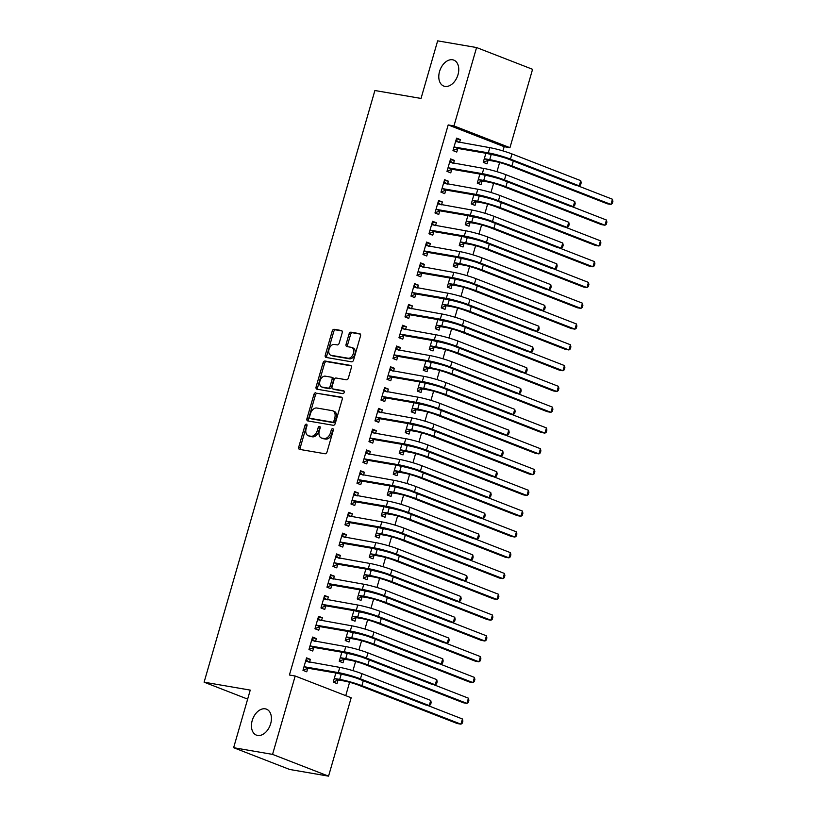 <?xml version="1.0" encoding="UTF-8"?>
<svg xmlns="http://www.w3.org/2000/svg" width="817" height="817" viewBox="0 0 817 817"><rect width="100%" height="100%" fill="white"/><g stroke="black" fill="none" stroke-linecap="round" stroke-linejoin="round"><path stroke-width="1.23" d="M306.385 424.156A1.491 0.991 -68.8 0 0 304.986 425.412L298.726 447.103A2.134 1.42 -68.8 0 0 299.369 449.33A2.134 1.42 -68.8 0 0 299.553 449.381L325.023 453.762A2.134 1.42 -68.8 0 0 327.035 451.964L333.285 430.283A1.491 0.991 -68.8 0 0 331.304 429.936L330.497 432.744A6.832 4.545 -68.8 0 1 324.083 438.494L321.959 438.137A6.832 4.545 -68.8 0 1 321.367 437.973A6.832 4.545 -68.8 0 1 319.314 430.825L320.131 428.016A1.491 0.991 -68.8 0 0 318.15 427.679L317.333 430.488A6.832 4.545 -68.8 0 1 310.92 436.237L308.795 435.87A6.832 4.545 -68.8 0 1 308.213 435.706A6.832 4.545 -68.8 0 1 306.15 428.568L306.967 425.759A1.491 0.991 -68.8 0 0 306.385 424.156M307.039 425.075A1.491 0.991 -68.8 0 0 306.498 426.004L300.237 447.685A2.134 1.42 -68.8 0 0 300.401 449.524M333.367 429.599A1.491 0.991 -68.8 0 0 332.825 430.528L332.008 433.337L330.497 432.744M320.203 427.342A1.491 0.991 -68.8 0 0 319.661 428.271L318.844 431.07L317.333 430.488M444.928 86.398A13.92 9.263 -68.8 0 0 457.724 75.573A13.92 9.263 -68.8 0 0 453.813 60.121A13.92 9.263 -68.8 0 0 452.608 59.784A13.92 9.263 -68.8 0 0 439.822 70.619A13.92 9.263 -68.8 0 0 443.733 86.061A13.92 9.263 -68.8 0 0 444.928 86.398M257.59 735.453A13.92 9.263 -68.8 0 0 270.386 724.618A13.92 9.263 -68.8 0 0 266.475 709.166A13.92 9.263 -68.8 0 0 265.27 708.839A13.92 9.263 -68.8 0 0 252.484 719.665A13.92 9.263 -68.8 0 0 256.395 735.116A13.92 9.263 -68.8 0 0 257.59 735.453M342.19 332.805A2.134 1.42 -68.8 0 0 341.547 330.568A2.134 1.42 -68.8 0 0 341.363 330.517L334.214 329.292A2.134 1.42 -68.8 0 0 332.213 331.089L325.258 355.17A2.134 1.42 -68.8 0 0 325.901 357.397A2.134 1.42 -68.8 0 0 326.085 357.448L351.565 361.829A2.134 1.42 -68.8 0 0 353.567 360.031L360.511 335.95A2.134 1.42 -68.8 0 0 359.878 333.724A2.134 1.42 -68.8 0 0 359.684 333.673L351.055 332.182A2.134 1.42 -68.8 0 0 349.053 333.979L346.081 344.284A2.134 1.42 -68.8 0 0 346.714 346.52A2.134 1.42 -68.8 0 0 346.908 346.571L351.187 347.307A5.709 3.799 -68.8 0 1 351.678 347.439A5.709 3.799 -68.8 0 1 353.281 353.781A5.709 3.799 -68.8 0 1 348.032 358.224L331.263 355.344A5.709 3.799 -68.8 0 1 330.773 355.211A5.709 3.799 -68.8 0 1 329.169 348.869A5.709 3.799 -68.8 0 1 334.419 344.427L337.207 344.907A2.134 1.42 -68.8 0 0 339.208 343.109L342.19 332.805M502.966 150.9L504.181 146.692L448.186 124.93L289.412 675.016L295.182 676.006L351.177 697.769L328.557 776.15L272.561 754.387L295.182 676.006M448.186 124.93L453.956 125.92L476.577 47.539L532.572 69.302L509.951 147.683L453.956 125.92M328.557 776.15L289.627 769.461L233.631 747.698L250.247 690.11L204.107 682.185L374.891 90.513L421.031 98.438L437.646 40.85L476.577 47.539M233.631 747.698L272.561 754.387M315.893 392.752A2.134 1.42 -68.8 0 0 313.891 394.55L306.947 418.631A2.134 1.42 -68.8 0 0 307.58 420.867A2.134 1.42 -68.8 0 0 307.764 420.918L333.244 425.289A2.134 1.42 -68.8 0 0 335.246 423.492L342.2 399.421A2.134 1.42 -68.8 0 0 341.557 397.185A2.134 1.42 -68.8 0 0 341.373 397.133L317.415 393.345A2.134 1.42 -68.8 0 0 315.403 395.142L308.458 419.223A2.134 1.42 -68.8 0 0 308.622 421.061M316.097 386.901L323.052 362.819A2.134 1.42 -68.8 0 1 325.054 361.022L350.534 365.403A2.134 1.42 -68.8 0 1 350.718 365.454A2.134 1.42 -68.8 0 1 351.361 367.681L348.379 377.985A2.134 1.42 -68.8 0 1 346.377 379.782L336.042 378.016A2.134 1.42 -68.8 0 0 334.041 379.813L332.07 386.645A2.134 1.42 -68.8 0 0 332.713 388.882A2.134 1.42 -68.8 0 0 332.897 388.933L343.651 390.781A1.491 0.991 -68.8 0 1 342.823 393.631L316.925 389.188A2.134 1.42 -68.8 0 1 316.741 389.137A2.134 1.42 -68.8 0 1 316.097 386.901L317.619 387.493L324.563 363.412L323.052 362.819M204.107 682.185L247.653 699.107M453.537 163.247L454.364 160.387L450.575 158.917L446.981 171.396L450.759 172.867L451.74 169.487M500.28 179.076A16.309 1.634 -163.9 0 0 485.237 175.257L479.875 174.062L477.251 183.161L481.029 184.632L482.01 181.251M441.537 204.822L442.365 201.973L438.576 200.502L434.981 212.971L438.76 214.442L439.74 211.072M488.27 220.651A16.309 1.634 -163.9 0 0 473.237 216.832L467.875 215.637L465.251 224.736L469.029 226.207L470 222.837M429.538 246.407L430.365 243.548L426.576 242.077L422.981 254.547L426.76 256.017L427.73 252.647M476.27 262.226A16.309 1.634 -163.9 0 0 461.227 258.417L455.876 257.212L453.241 266.311L457.03 267.782L458 264.412M417.538 287.982L418.355 285.123L414.576 283.652L410.971 296.132L414.76 297.602L415.73 294.222M443.876 298.787L441.241 307.897L445.03 309.367L446 305.987M405.538 329.568L406.355 326.708L402.577 325.237L398.972 337.707L402.761 339.178L403.731 335.807M452.271 345.387A16.309 1.634 -163.9 0 0 437.228 341.577L431.866 340.372L429.242 349.472L433.03 350.942L434.001 347.572M393.528 371.143L394.356 368.283L390.577 366.813L386.972 379.292L390.761 380.763L391.731 377.383M440.271 386.972A16.309 1.634 -163.9 0 0 425.228 383.153L419.867 381.958L417.242 391.057L421.021 392.528L422.001 389.147M381.529 412.718L382.356 409.868L378.567 408.398L374.972 420.867L378.751 422.338L379.731 418.968M428.271 428.547A16.309 1.634 -163.9 0 0 413.228 424.728L407.867 423.533L405.242 432.632L409.021 434.103L410.001 430.733M369.529 454.303L370.356 451.444L366.567 449.973L362.973 462.442L366.751 463.913L367.732 460.543M395.867 465.098L393.243 474.207L397.021 475.678L398.002 472.308M357.529 495.878L358.357 493.019L354.568 491.548L350.973 504.028L354.752 505.498L355.722 502.118M404.262 511.708A16.309 1.634 -163.9 0 0 389.229 507.888L383.867 506.693L381.243 515.793L385.021 517.263L385.992 513.883M345.53 537.463L346.347 534.604L342.568 533.133L338.963 545.603L342.752 547.073L343.722 543.703M392.262 553.283A16.309 1.634 -163.9 0 0 377.219 549.473L371.868 548.268L369.233 557.368L373.022 558.838L373.992 555.468M333.53 579.039L334.347 576.179L330.568 574.708L326.963 587.188L330.752 588.659L331.722 585.278M359.868 589.843L357.233 598.953L361.022 600.424L361.992 597.043M321.52 620.614L322.347 617.764L318.569 616.294L314.964 628.763L318.753 630.234L319.723 626.864M347.868 631.418L345.234 640.528L349.022 641.999L349.993 638.628M309.52 662.199L310.348 659.339L306.569 657.869L302.964 670.338L306.753 671.809L307.723 668.439M356.263 678.018A16.309 1.634 -163.9 0 0 341.22 674.209L335.858 673.004L333.234 682.103L337.012 683.574L337.993 680.204M345.734 695.655L349.594 682.277M352.954 670.645L355.599 661.484M358.959 649.852L361.594 640.691M364.954 629.059L367.599 619.909M370.959 608.277L373.604 599.116M376.954 587.484L379.599 578.324M382.959 566.692L385.604 557.541M388.953 545.899L391.598 536.749M394.958 525.117L397.603 515.956M400.963 504.324L403.598 495.163M406.958 483.531L409.603 474.381M412.963 462.749L415.608 453.588M418.958 441.956L421.603 432.796M424.963 421.163L427.608 412.013M430.957 400.381L433.602 391.22M436.962 379.588L439.607 370.428M442.967 358.796L445.602 349.645M448.962 338.003L451.607 328.853M454.967 317.221L457.612 308.06M460.962 296.428L463.607 287.267M466.967 275.635L469.612 266.485M472.961 254.853L475.606 245.692M478.966 234.06L481.611 224.9M484.971 213.268L487.606 204.117M490.966 192.485L493.611 183.325M496.971 171.693L499.616 162.532M362.258 657.236A16.309 1.634 -163.9 0 0 347.215 653.416L341.863 652.221L339.239 661.321L343.017 662.791L343.988 659.411M315.525 641.406L316.353 638.547L312.564 637.076L308.969 649.556L312.748 651.026L313.718 647.646M353.863 610.626L351.239 619.735L355.017 621.206L355.998 617.836M327.525 599.831L328.352 596.972L324.563 595.501L320.969 607.971L324.747 609.441L325.728 606.071M386.267 574.075A16.309 1.634 -163.9 0 0 371.224 570.256L365.863 569.061L363.238 578.16L367.017 579.631L367.997 576.251M339.525 558.246L340.352 555.397L336.563 553.926L332.968 566.395L336.747 567.866L337.727 564.496M398.267 532.49A16.309 1.634 -163.9 0 0 383.224 528.681L377.863 527.486L375.238 536.585L379.017 538.056L379.997 534.675M351.524 516.671L352.352 513.811L348.573 512.341L344.968 524.82L348.757 526.291L349.727 522.911M410.267 490.915A16.309 1.634 -163.9 0 0 395.224 487.095L389.862 485.901L387.238 495L391.026 496.47L391.997 493.1M363.524 475.085L364.351 472.236L360.573 470.766L356.968 483.235L360.757 484.706L361.727 481.336M401.872 444.315L399.237 453.425L403.026 454.895L403.996 451.515M375.534 433.51L376.351 430.651L372.572 429.18L368.967 441.66L372.756 443.131L373.726 439.75M434.266 407.754A16.309 1.634 -163.9 0 0 419.223 403.945L413.872 402.74L411.237 411.839L415.026 413.31L415.996 409.94M387.534 391.935L388.361 389.076L384.572 387.605L380.967 400.075L384.756 401.545L385.726 398.175M446.266 366.179A16.309 1.634 -163.9 0 0 431.233 362.36L425.871 361.165L423.247 370.264L427.025 371.735L427.996 368.365M399.533 350.35L400.361 347.501L396.572 346.03L392.977 358.5L396.756 359.97L397.726 356.6M458.276 324.594A16.309 1.634 -163.9 0 0 443.233 320.785L437.871 319.59L435.247 328.689L439.025 330.16L440.006 326.78M411.533 308.775L412.36 305.915L408.571 304.445L404.977 316.925L408.755 318.395L409.736 315.015M470.275 283.019A16.309 1.634 -163.9 0 0 455.232 279.2L449.871 278.005L447.246 287.104L451.025 288.575L452.005 285.204M423.533 267.19L424.36 264.34L420.571 262.87L416.976 275.339L420.755 276.81L421.735 273.44M482.275 241.444A16.309 1.634 -163.9 0 0 467.232 237.624L461.871 236.43L459.246 245.529L463.025 247L464.005 243.619M435.532 225.615L436.36 222.755L432.581 221.284L428.976 233.764L432.765 235.235L433.735 231.854M494.275 199.859A16.309 1.634 -163.9 0 0 479.232 196.049L473.87 194.844L471.246 203.944L475.034 205.414L476.005 202.044M447.542 184.039L448.359 181.18L444.581 179.709L440.976 192.179L444.765 193.649L445.735 190.279M485.88 153.259L483.245 162.369L487.034 163.839L488.004 160.469M459.542 142.454L460.359 139.605L456.58 138.134L452.975 150.604L456.764 152.074L457.734 148.704M504.181 146.692L509.951 147.683M310.348 659.339L306.334 658.655M316.353 638.547L312.339 637.863M322.347 617.764L318.344 617.07M328.352 596.972L324.339 596.277M334.347 576.179L330.344 575.495M340.352 555.397L336.338 554.702M346.347 534.604L342.343 533.909M352.352 513.811L348.338 513.127M358.357 493.019L354.343 492.334M364.351 472.236L360.348 471.542M370.356 451.444L366.343 450.759M376.351 430.651L372.348 429.967M382.356 409.868L378.342 409.174M388.361 389.076L384.347 388.381M394.356 368.283L390.352 367.599M400.361 347.501L396.347 346.806M406.355 326.708L402.352 326.014M412.36 305.915L408.347 305.231M418.355 285.123L414.352 284.439M424.36 264.34L420.346 263.646M430.365 243.548L426.351 242.863M436.36 222.755L432.356 222.071M442.365 201.973L438.351 201.278M448.359 181.18L444.356 180.486M454.364 160.387L450.351 159.703M460.359 139.605L456.356 138.91M308.213 435.706L309.725 436.298A6.832 4.545 -68.8 0 0 310.317 436.462L308.795 435.87M318.844 431.07A6.832 4.545 -68.8 0 1 312.431 436.819L310.317 436.462M321.367 437.973L322.889 438.555A6.832 4.545 -68.8 0 0 323.471 438.719L321.959 438.137M332.008 433.337A6.832 4.545 -68.8 0 1 325.595 439.086L323.471 438.719M342.037 397.573L317.415 393.345M309.572 416.731A1.491 0.991 -68.8 0 0 310.154 418.324L332.509 422.164A1.491 0.991 -68.8 0 0 333.918 420.908L334.766 417.947A6.832 4.545 -68.8 0 0 332.713 410.808A6.832 4.545 -68.8 0 0 332.121 410.645L316.843 408.02A6.832 4.545 -68.8 0 0 310.429 413.77L309.572 416.731M311.41 418.815A1.491 0.991 -68.8 0 0 311.665 418.917L310.154 418.324M332.713 410.808L334.224 411.39A6.832 4.545 -68.8 0 1 336.277 418.539L335.43 421.501A1.491 0.991 -68.8 0 1 334.02 422.757L311.665 418.917M351.187 365.842L326.565 361.614A2.134 1.42 -68.8 0 0 324.563 363.412M334.051 389.382A2.134 1.42 -68.8 0 0 334.224 389.464A2.134 1.42 -68.8 0 0 334.408 389.515L344.182 391.2M325.329 376.167A5.709 3.799 -68.8 0 0 320.08 380.61A5.709 3.799 -68.8 0 0 321.684 386.952A5.709 3.799 -68.8 0 0 322.174 387.084L328.087 388.106A2.134 1.42 -68.8 0 0 330.088 386.308L332.059 379.466A2.134 1.42 -68.8 0 0 331.416 377.24A2.134 1.42 -68.8 0 0 331.232 377.188L325.329 376.167M321.684 386.952L323.195 387.534A5.709 3.799 -68.8 0 0 323.685 387.677L322.174 387.084M332.744 377.771A2.134 1.42 -68.8 0 1 332.928 377.822A2.134 1.42 -68.8 0 1 333.571 380.058L331.6 386.89A2.134 1.42 -68.8 0 1 329.598 388.688L323.685 387.677M317.619 387.493A2.134 1.42 -68.8 0 0 317.782 389.331M330.773 355.211L332.284 355.793A5.709 3.799 -68.8 0 0 332.774 355.926L331.263 355.344M351.678 347.439L353.189 348.032A5.709 3.799 -68.8 0 1 354.792 354.374A5.709 3.799 -68.8 0 1 349.543 358.816L332.774 355.926M360.348 334.112L352.566 332.774A2.134 1.42 -68.8 0 0 350.564 334.572L347.593 344.876A2.134 1.42 -68.8 0 0 347.756 346.714M342.027 330.956L335.726 329.874A2.134 1.42 -68.8 0 0 333.724 331.671L326.769 355.752A2.134 1.42 -68.8 0 0 326.933 357.601M333.305 681.848L338.524 680.02L343.508 680.878A10.876 1.093 16.1 0 1 358.275 685.054L457.336 723.556L460.941 724.168L361.88 685.677A16.309 1.634 -163.9 0 0 339.719 679.407L334.735 678.549L338.524 680.02M334.204 678.733L334.735 678.549M462.442 718.98L462.871 721.115L462.279 723.188L460.941 724.168L462.442 718.98L427.056 705.224M306.038 659.687L308.632 662.046M303.036 670.083L308.254 668.255L342.068 674.066A10.876 1.093 16.1 0 1 356.845 678.243L425.637 704.979L429.242 705.602L360.45 678.866A16.309 1.634 -163.9 0 0 338.289 672.595L304.465 666.784L308.254 668.255M303.934 666.968L304.465 666.784M430.733 700.404L431.172 702.538L430.569 704.622L429.242 705.602L430.733 700.404L361.951 673.668A16.309 1.634 -163.9 0 0 339.79 667.397L305.589 661.239M339.31 661.055L344.519 659.227L349.502 660.085A10.876 1.093 16.1 0 1 364.28 664.262L463.331 702.763L466.936 703.386L367.885 664.885A16.309 1.634 -163.9 0 0 345.724 658.614L340.74 657.756L344.519 659.227M340.209 657.94L340.74 657.756M468.437 698.188L468.876 700.322L468.274 702.406L466.936 703.386L468.437 698.188L433.061 684.432M345.305 640.273L350.524 638.434L355.507 639.292A10.876 1.093 16.1 0 1 370.285 643.479L469.336 681.97L472.941 682.593L373.89 644.092A16.309 1.634 -163.9 0 0 351.718 637.822L346.735 636.964L350.524 638.434M368.263 636.443A16.309 1.634 -163.9 0 0 353.22 632.624L347.858 631.429M346.204 637.158L346.735 636.964M474.442 677.395L474.871 679.53L474.279 681.613L472.941 682.593L474.442 677.395L439.066 663.649M312.043 638.904L314.637 641.253M309.04 649.301L314.249 647.462L348.073 653.273A10.876 1.093 16.1 0 1 362.85 657.46L431.631 684.186L435.236 684.809L366.455 658.073A16.309 1.634 -163.9 0 0 344.284 651.803L310.47 645.992L314.249 647.462M309.939 646.176L310.47 645.992M436.738 679.611L437.177 681.746L436.574 683.829L435.236 684.809L436.738 679.611L367.956 652.875A16.309 1.634 -163.9 0 0 345.785 646.604L311.594 640.457M318.038 618.112L320.632 620.46M315.035 628.508L320.254 626.67L354.067 632.491A10.876 1.093 16.1 0 1 368.845 636.668L437.636 663.404L441.241 664.017L372.45 637.28A16.309 1.634 -163.9 0 0 350.289 631.02L316.465 625.199L320.254 626.67M315.944 625.393L316.465 625.199M442.743 658.819L443.171 660.963L442.579 663.036L441.241 664.017L442.743 658.819L373.951 632.092A16.309 1.634 -163.9 0 0 351.79 625.822L317.588 619.664M351.31 619.48L356.518 617.652L361.502 618.51A10.876 1.093 16.1 0 1 376.28 622.687L475.341 661.188L478.936 661.801L379.885 623.31A16.309 1.634 -163.9 0 0 357.723 617.039L352.74 616.181L356.518 617.652M374.268 615.65A16.309 1.634 -163.9 0 0 359.225 611.841L353.863 610.636M352.209 616.365L352.74 616.181M480.437 656.602L480.876 658.747L480.273 660.82L478.936 661.801L480.437 656.602L445.061 642.856M357.315 598.687L362.523 596.859L367.507 597.717A10.876 1.093 16.1 0 1 382.285 601.894L481.336 640.395L484.941 641.018L385.89 602.517A16.309 1.634 -163.9 0 0 363.718 596.247L358.734 595.389L362.523 596.859M380.262 594.868A16.309 1.634 -163.9 0 0 365.219 591.048L359.858 589.854M358.214 595.573L358.734 595.389M486.442 635.82L486.881 637.954L486.278 640.038L484.941 641.018L486.442 635.82L451.066 622.064M324.043 597.319L326.637 599.678M321.04 607.715L326.249 605.887L360.072 611.698A10.876 1.093 16.1 0 1 374.85 615.875L443.631 642.611L447.236 643.234L378.455 616.498A16.309 1.634 -163.9 0 0 356.283 610.228L322.47 604.417L326.249 605.887M321.939 604.6L322.47 604.417M448.737 638.036L449.176 640.171L448.574 642.254L447.236 643.234L448.737 638.036L379.956 611.3A16.309 1.634 -163.9 0 0 357.785 605.029L323.593 598.871M330.037 576.536L332.642 578.885M327.045 586.923L332.253 585.095L366.077 590.905A10.876 1.093 16.1 0 1 380.845 595.082L449.636 621.819L453.241 622.442L384.45 595.705A16.309 1.634 -163.9 0 0 362.288 589.435L328.465 583.624L332.253 585.095M327.944 583.808L328.465 583.624M454.742 617.243L455.171 619.378L454.579 621.461L453.241 622.442L454.742 617.243L385.951 590.507A16.309 1.634 -163.9 0 0 363.79 584.237L329.588 578.089M363.31 577.905L368.518 576.067L373.502 576.925A10.876 1.093 16.1 0 1 388.279 581.101L487.34 619.603L490.946 620.226L391.884 581.724A16.309 1.634 -163.9 0 0 369.723 575.454L364.739 574.596L368.518 576.067M364.208 574.78L364.739 574.596M492.447 615.027L492.876 617.162L492.273 619.245L490.946 620.226L492.447 615.027L457.06 601.281M336.042 555.744L338.636 558.093M333.04 566.14L338.258 564.302L372.072 570.113A10.876 1.093 16.1 0 1 386.85 574.3L455.641 601.036L459.236 601.649L390.455 574.913A16.309 1.634 -163.9 0 0 368.293 568.642L334.47 562.831L338.258 564.302M333.939 563.025L334.47 562.831M460.737 596.451L461.176 598.595L460.574 600.669L459.236 601.649L460.737 596.451L391.956 569.715A16.309 1.634 -163.9 0 0 369.795 563.444L335.593 557.296M369.315 557.112L374.523 555.284L379.507 556.132A10.876 1.093 16.1 0 1 394.284 560.319L493.335 598.82L496.94 599.433L397.889 560.932A16.309 1.634 -163.9 0 0 375.718 554.661L370.744 553.814L374.523 555.284M370.213 553.997L370.744 553.814M498.441 594.235L498.881 596.379L498.278 598.452L496.94 599.433L498.441 594.235L463.065 580.489M342.047 534.951L344.641 537.31M339.045 545.347L344.253 543.519L378.077 549.33A10.876 1.093 16.1 0 1 392.854 553.507L461.636 580.244L465.241 580.867L396.459 554.13A16.309 1.634 -163.9 0 0 374.288 547.86L340.475 542.049L344.253 543.519M339.943 542.233L340.475 542.049M466.742 575.668L467.181 577.803L466.578 579.886L465.241 580.867L466.742 575.668L397.95 548.932A16.309 1.634 -163.9 0 0 375.789 542.662L341.598 536.503M375.309 536.32L380.528 534.492L385.512 535.349A10.876 1.093 16.1 0 1 400.279 539.526L499.34 578.028L502.945 578.65L403.884 540.149A16.309 1.634 -163.9 0 0 381.723 533.879L376.739 533.021L380.528 534.492M376.208 533.205L376.739 533.021M504.446 573.452L504.875 575.587L504.283 577.67L502.945 578.65L504.446 573.452L469.06 559.696M348.042 514.159L350.636 516.518M345.04 524.555L350.258 522.727L384.072 528.538A10.876 1.093 16.1 0 1 398.849 532.715L467.641 559.451L471.246 560.074L402.454 533.338A16.309 1.634 -163.9 0 0 380.293 527.067L346.469 521.256L350.258 522.727M345.938 521.44L346.469 521.256M472.747 554.876L473.176 557.01L472.573 559.094L471.246 560.074L472.747 554.876L403.955 528.139A16.309 1.634 -163.9 0 0 381.794 521.869L347.593 515.721M381.314 515.537L386.523 513.699L391.506 514.557A10.876 1.093 16.1 0 1 406.284 518.734L505.335 557.235L508.94 557.858L409.889 519.357A16.309 1.634 -163.9 0 0 387.728 513.086L382.744 512.228L386.523 513.699M382.213 512.412L382.744 512.228M510.441 552.66L510.88 554.794L510.278 556.877L508.94 557.858L510.441 552.66L475.065 538.914M354.047 493.376L356.641 495.725M351.044 503.772L356.253 501.934L390.077 507.745A10.876 1.093 16.1 0 1 404.854 511.932L473.635 538.658L477.24 539.281L408.459 512.545A16.309 1.634 -163.9 0 0 386.288 506.274L352.474 500.464L356.253 501.934M351.943 500.647L352.474 500.464M478.742 534.083L479.181 536.228L478.578 538.301L477.24 539.281L478.742 534.083L409.96 507.347A16.309 1.634 -163.9 0 0 387.789 501.076L353.598 494.928M387.309 494.745L392.528 492.906L397.511 493.764A10.876 1.093 16.1 0 1 412.289 497.951L511.34 536.442L514.945 537.065L415.894 498.564A16.309 1.634 -163.9 0 0 393.723 492.294L388.739 491.446L392.528 492.906M388.208 491.63L388.739 491.446M516.446 531.867L516.885 534.012L516.283 536.085L514.945 537.065L516.446 531.867L481.07 518.121M360.042 472.583L362.636 474.932M357.039 482.98L362.258 481.152L396.071 486.963A10.876 1.093 16.1 0 1 410.849 491.14L479.64 517.876L483.245 518.489L414.454 491.763A16.309 1.634 -163.9 0 0 392.293 485.492L358.469 479.681L362.258 481.152M357.948 479.865L358.469 479.681M484.747 513.301L485.175 515.435L484.583 517.508L483.245 518.489L484.747 513.301L415.955 486.564A16.309 1.634 -163.9 0 0 393.794 480.294L359.592 474.136M393.314 473.952L398.522 472.124L403.506 472.982A10.876 1.093 16.1 0 1 418.284 477.159L517.345 515.66L520.94 516.273L421.889 477.782A16.309 1.634 -163.9 0 0 399.727 471.511L394.744 470.653L398.522 472.124M416.272 470.122A16.309 1.634 -163.9 0 0 401.229 466.313L395.867 465.108M394.213 470.837L394.744 470.653M522.441 511.085L522.88 513.219L522.277 515.292L520.94 516.273L522.441 511.085L487.065 497.328M366.047 451.791L368.641 454.15M363.044 462.187L368.253 460.359L402.076 466.17A10.876 1.093 16.1 0 1 416.854 470.347L485.635 497.083L489.24 497.706L420.459 470.97A16.309 1.634 -163.9 0 0 398.298 464.699L364.474 458.888L368.253 460.359M363.943 459.072L364.474 458.888M490.741 492.508L491.18 494.642L490.578 496.726L489.24 497.706L490.741 492.508L421.96 465.772A16.309 1.634 -163.9 0 0 399.789 459.501L365.597 453.343M399.319 453.159L404.527 451.331L409.511 452.189A10.876 1.093 16.1 0 1 424.289 456.366L523.34 494.867L526.945 495.49L427.894 456.989A16.309 1.634 -163.9 0 0 405.722 450.718L400.738 449.861L404.527 451.331M422.266 449.34A16.309 1.634 -163.9 0 0 407.223 445.52L401.862 444.325M400.218 450.044L400.738 449.861M528.446 490.292L528.885 492.426L528.282 494.51L526.945 495.49L528.446 490.292L493.07 476.536M372.052 431.008L374.646 433.357M369.049 441.405L374.257 439.566L408.081 445.377A10.876 1.093 16.1 0 1 422.849 449.564L491.64 476.291L495.245 476.914L426.454 450.177A16.309 1.634 -163.9 0 0 404.292 443.907L370.469 438.096L374.257 439.566M369.948 438.28L370.469 438.096M496.746 471.715L497.175 473.85L496.583 475.933L495.245 476.914L496.746 471.715L427.955 444.979A16.309 1.634 -163.9 0 0 405.794 438.709L371.602 432.561M405.314 432.377L410.522 430.539L415.506 431.396A10.876 1.093 16.1 0 1 430.283 435.584L529.345 474.074L532.95 474.697L433.888 436.196A16.309 1.634 -163.9 0 0 411.727 429.926L406.743 429.068L410.522 430.539M406.212 429.262L406.743 429.068M534.451 469.499L534.88 471.634L534.277 473.717L532.95 474.697L534.451 469.499L499.064 455.753M378.046 410.216L380.64 412.565M375.044 420.612L380.262 418.774L414.076 424.595A10.876 1.093 16.1 0 1 428.854 428.772L497.645 455.508L501.24 456.121L432.459 429.385A16.309 1.634 -163.9 0 0 410.297 423.124L376.474 417.303L380.262 418.774M375.943 417.497L376.474 417.303M502.741 450.923L503.18 453.067L502.578 455.14L501.24 456.121L502.741 450.923L433.96 424.197A16.309 1.634 -163.9 0 0 411.799 417.926L377.597 411.768M411.319 411.584L416.527 409.756L421.511 410.614A10.876 1.093 16.1 0 1 436.288 414.791L535.339 453.292L538.944 453.905L439.893 415.414A16.309 1.634 -163.9 0 0 417.722 409.143L412.748 408.286L416.527 409.756M412.217 408.469L412.748 408.286M540.446 448.707L540.885 450.851L540.282 452.924L538.944 453.905L540.446 448.707L505.069 434.961M384.051 389.423L386.645 391.782M381.049 399.819L386.257 397.991L420.081 403.802A10.876 1.093 16.1 0 1 434.858 407.979L503.64 434.715L507.245 435.338L438.463 408.602A16.309 1.634 -163.9 0 0 416.292 402.332L382.479 396.521L386.257 397.991M381.947 396.705L382.479 396.521M508.746 430.14L509.185 432.275L508.582 434.358L507.245 435.338L508.746 430.14L439.954 403.404A16.309 1.634 -163.9 0 0 417.793 397.133L383.602 390.975M417.313 390.792L422.532 388.963L427.516 389.821A10.876 1.093 16.1 0 1 442.283 393.998L541.344 432.499L544.949 433.122L445.888 394.621A16.309 1.634 -163.9 0 0 423.727 388.351L418.743 387.493L422.532 388.963M418.212 387.677L418.743 387.493M546.45 427.924L546.879 430.059L546.287 432.142L544.949 433.122L546.45 427.924L511.064 414.168M390.046 368.641L392.64 370.989M387.044 379.027L392.262 377.199L426.076 383.01A10.876 1.093 16.1 0 1 440.853 387.187L509.645 413.923L513.25 414.546L444.458 387.809A16.309 1.634 -163.9 0 0 422.297 381.539L388.473 375.728L392.262 377.199M387.942 375.912L388.473 375.728M514.751 409.348L515.18 411.482L514.577 413.565L513.25 414.546L514.751 409.348L445.959 382.611A16.309 1.634 -163.9 0 0 423.798 376.341L389.597 370.193M423.318 370.009L428.527 368.171L433.51 369.029A10.876 1.093 16.1 0 1 448.288 373.206L547.339 411.707L550.944 412.33L451.893 373.829A16.309 1.634 -163.9 0 0 429.732 367.558L424.748 366.7L428.527 368.171M424.217 366.894L424.748 366.7M552.445 407.132L552.884 409.266L552.282 411.349L550.944 412.33L552.445 407.132L517.069 393.385M396.051 347.848L398.645 350.197M393.048 358.244L398.257 356.406L432.081 362.217A10.876 1.093 16.1 0 1 446.858 366.404L515.639 393.14L519.244 393.753L450.463 367.017A16.309 1.634 -163.9 0 0 428.292 360.746L394.478 354.935L398.257 356.406M393.947 355.129L394.478 354.935M520.746 388.555L521.185 390.7L520.582 392.773L519.244 393.753L520.746 388.555L451.964 361.819A16.309 1.634 -163.9 0 0 429.793 355.548L395.602 349.4M429.313 349.216L434.532 347.388L439.515 348.236A10.876 1.093 16.1 0 1 454.293 352.423L553.344 390.924L556.949 391.537L457.898 353.036A16.309 1.634 -163.9 0 0 435.727 346.765L430.743 345.918L434.532 347.388M430.212 346.102L430.743 345.918M558.45 386.339L558.889 388.483L558.287 390.557L556.949 391.537L558.45 386.339L523.074 372.593M402.046 327.055L404.64 329.414M399.043 337.452L404.262 335.624L438.075 341.435A10.876 1.093 16.1 0 1 452.853 345.611L521.644 372.348L525.249 372.971L456.458 346.234A16.309 1.634 -163.9 0 0 434.297 339.964L400.473 334.153L404.262 335.624M399.952 334.337L400.473 334.153M526.751 367.773L527.179 369.907L526.587 371.99L525.249 372.971L526.751 367.773L457.959 341.036A16.309 1.634 -163.9 0 0 435.798 334.766L401.596 328.608M435.318 328.424L440.526 326.596L445.51 327.454A10.876 1.093 16.1 0 1 460.288 331.631L559.349 370.132L562.954 370.755L463.893 332.253A16.309 1.634 -163.9 0 0 441.731 325.983L436.748 325.125L440.526 326.596M436.217 325.309L436.748 325.125M564.445 365.556L564.884 367.691L564.281 369.774L562.954 370.755L564.445 365.556L529.069 351.8M408.051 306.263L410.645 308.622M405.048 316.659L410.257 314.831L444.08 320.642A10.876 1.093 16.1 0 1 458.858 324.819L527.639 351.555L531.244 352.178L462.463 325.442A16.309 1.634 -163.9 0 0 440.302 319.171L406.478 313.36L410.257 314.831M405.947 313.544L406.478 313.36M532.745 346.98L533.184 349.114L532.582 351.198L531.244 352.178L532.745 346.98L463.964 320.244A16.309 1.634 -163.9 0 0 441.793 313.973L407.601 307.825M441.323 307.641L446.531 305.803L451.515 306.661A10.876 1.093 16.1 0 1 466.293 310.838L565.344 349.339L568.949 349.962L469.898 311.461A16.309 1.634 -163.9 0 0 447.726 305.19L442.743 304.332L446.531 305.803M464.27 303.812A16.309 1.634 -163.9 0 0 449.227 299.992L443.866 298.797M442.222 304.516L442.743 304.332M570.45 344.764L570.889 346.898L570.286 348.982L568.949 349.962L570.45 344.764L535.074 331.018M414.056 285.48L416.65 287.829M411.053 295.877L416.262 294.038L450.085 299.849A10.876 1.093 16.1 0 1 464.853 304.036L533.644 330.762L537.249 331.385L468.458 304.649A16.309 1.634 -163.9 0 0 446.296 298.379L412.473 292.568L416.262 294.038M411.952 292.752L412.473 292.568M538.75 326.187L539.189 328.332L538.587 330.405L537.249 331.385L538.75 326.187L469.959 299.451A16.309 1.634 -163.9 0 0 447.798 293.18L413.606 287.033M447.318 286.849L452.526 285.021L457.51 285.868A10.876 1.093 16.1 0 1 472.287 290.055L571.349 328.557L574.954 329.169L475.892 290.668A16.309 1.634 -163.9 0 0 453.731 284.398L448.747 283.55L452.526 285.021M448.216 283.734L448.747 283.55M576.455 323.971L576.884 326.116L576.281 328.189L574.954 329.169L576.455 323.971L541.068 310.225M420.05 264.688L422.644 267.036M417.048 275.084L422.266 273.256L456.08 279.067A10.876 1.093 16.1 0 1 470.858 283.244L539.649 309.98L543.254 310.593L474.463 283.867A16.309 1.634 -163.9 0 0 452.301 277.596L418.478 271.785L422.266 273.256M417.947 271.969L418.478 271.785M544.745 305.405L545.184 307.539L544.582 309.612L543.254 310.593L544.745 305.405L475.964 278.668A16.309 1.634 -163.9 0 0 453.803 272.398L419.601 266.24M453.323 266.056L458.531 264.228L463.515 265.086A10.876 1.093 16.1 0 1 478.292 269.263L577.343 307.764L580.948 308.377L481.897 269.886A16.309 1.634 -163.9 0 0 459.736 263.615L454.752 262.757L458.531 264.228M454.221 262.941L454.752 262.757M582.45 303.189L582.889 305.323L582.286 307.396L580.948 308.377L582.45 303.189L547.073 289.432M426.055 243.895L428.649 246.254M423.053 254.291L428.261 252.463L462.085 258.274A10.876 1.093 16.1 0 1 476.862 262.451L545.644 289.187L549.249 289.81L480.467 263.074A16.309 1.634 -163.9 0 0 458.296 256.804L424.483 250.993L428.261 252.463M423.952 251.176L424.483 250.993M550.75 284.612L551.189 286.747L550.587 288.83L549.249 289.81L550.75 284.612L481.959 257.876A16.309 1.634 -163.9 0 0 459.797 251.605L425.606 245.447M459.317 245.263L464.536 243.435L469.52 244.293A10.876 1.093 16.1 0 1 484.287 248.47L583.348 286.971L586.953 287.594L487.892 249.093A16.309 1.634 -163.9 0 0 465.731 242.823L460.747 241.965L464.536 243.435M460.216 242.149L460.747 241.965M588.454 282.396L588.883 284.53L588.291 286.614L586.953 287.594L588.454 282.396L553.078 268.64M432.05 223.112L434.644 225.461M429.048 233.509L434.266 231.671L468.08 237.481A10.876 1.093 16.1 0 1 482.857 241.669L551.649 268.395L555.254 269.018L486.462 242.281A16.309 1.634 -163.9 0 0 464.301 236.011L430.477 230.2L434.266 231.671M429.946 230.384L430.477 230.2M556.755 263.82L557.184 265.954L556.581 268.037L555.254 269.018L556.755 263.82L487.963 237.083A16.309 1.634 -163.9 0 0 465.802 230.813L431.601 224.665M465.322 224.481L470.531 222.643L475.514 223.501A10.876 1.093 16.1 0 1 490.292 227.688L589.343 266.179L592.948 266.802L493.897 228.3A16.309 1.634 -163.9 0 0 471.736 222.03L466.752 221.172L470.531 222.643M466.221 221.366L466.752 221.172M594.449 261.603L594.888 263.738L594.286 265.821L592.948 266.802L594.449 261.603L559.073 247.857M438.055 202.32L440.649 204.669M435.053 212.716L440.261 210.878L474.085 216.699A10.876 1.093 16.1 0 1 488.862 220.876L557.643 247.612L561.248 248.225L492.467 221.489A16.309 1.634 -163.9 0 0 470.296 215.228L436.482 209.407L440.261 210.878M435.951 209.601L436.482 209.407M562.75 243.027L563.189 245.171L562.586 247.245L561.248 248.225L562.75 243.027L493.968 216.301A16.309 1.634 -163.9 0 0 471.797 210.03L437.606 203.872M471.317 203.688L476.536 201.86L481.519 202.718A10.876 1.093 16.1 0 1 496.297 206.895L595.348 245.396L598.953 246.009L499.902 207.518A16.309 1.634 -163.9 0 0 477.731 201.248L472.747 200.39L476.536 201.86M472.226 200.573L472.747 200.39M600.454 240.811L600.893 242.955L600.291 245.029L598.953 246.009L600.454 240.811L565.078 227.065M444.05 181.527L446.644 183.886M441.057 191.924L446.266 190.095L480.079 195.906A10.876 1.093 16.1 0 1 494.857 200.083L563.648 226.82L567.253 227.443L498.462 200.706A16.309 1.634 -163.9 0 0 476.301 194.436L442.477 188.625L446.266 190.095M441.956 188.809L442.477 188.625M568.755 222.244L569.183 224.379L568.591 226.462L567.253 227.443L568.755 222.244L499.963 195.508A16.309 1.634 -163.9 0 0 477.802 189.238L443.6 183.079M477.322 182.896L482.53 181.068L487.514 181.925A10.876 1.093 16.1 0 1 502.292 186.102L601.353 224.604L604.958 225.226L505.897 186.725A16.309 1.634 -163.9 0 0 483.735 180.455L478.752 179.597L482.53 181.068M478.221 179.781L478.752 179.597M606.449 220.028L606.888 222.163L606.285 224.246L604.958 225.226L606.449 220.028L571.073 206.272M450.055 160.745L452.649 163.094M447.052 171.131L452.261 169.303L486.084 175.114A10.876 1.093 16.1 0 1 500.862 179.291L569.643 206.027L573.248 206.65L504.467 179.914A16.309 1.634 -163.9 0 0 482.306 173.643L448.482 167.832L452.261 169.303M447.951 168.016L448.482 167.832M574.749 201.452L575.188 203.586L574.586 205.67L573.248 206.65L574.749 201.452L505.968 174.715A16.309 1.634 -163.9 0 0 483.797 168.445L449.605 162.297M483.327 162.113L488.535 160.275L493.519 161.133A10.876 1.093 16.1 0 1 508.297 165.31L607.348 203.811L610.953 204.434L511.902 165.933A16.309 1.634 -163.9 0 0 489.73 159.662L484.747 158.804L488.535 160.275M506.274 158.284A16.309 1.634 -163.9 0 0 491.231 154.464L485.87 153.269M484.226 158.998L484.747 158.804M612.454 199.236L612.893 201.37L612.29 203.453L610.953 204.434L612.454 199.236L577.078 185.49M456.06 139.952L458.654 142.301M453.057 150.348L458.266 148.51L492.089 154.321A10.876 1.093 16.1 0 1 506.867 158.508L575.648 185.245L579.253 185.857L510.462 159.121A16.309 1.634 -163.9 0 0 488.3 152.85L454.487 147.04L458.266 148.51M453.956 147.234L454.487 147.04M580.754 180.659L581.193 182.804L580.591 184.877L579.253 185.857L580.754 180.659L511.963 153.923A16.309 1.634 -163.9 0 0 489.802 147.663L455.61 141.504M306.498 426.004L304.986 425.412M332.825 430.528L331.304 429.936M319.661 428.271L318.15 427.679M312.431 436.819L310.92 436.237M325.595 439.086L324.083 438.494M300.237 447.685L298.726 447.103M308.458 419.223L306.947 418.631M315.403 395.142L313.891 394.55M334.02 422.757L332.509 422.164M335.43 421.501L333.918 420.908M336.277 418.539L334.766 417.947M326.565 361.614L325.054 361.022M334.408 389.515L332.897 388.933M329.598 388.688L328.087 388.106M331.6 386.89L330.088 386.308M333.571 380.058L332.059 379.466M349.543 358.816L348.032 358.224M347.593 344.876L346.081 344.284M350.564 334.572L349.053 333.979M352.566 332.774L351.055 332.182M326.769 355.752L325.258 355.17M333.724 331.671L332.213 331.089M335.726 329.874L334.214 329.292M339.719 679.407L341.22 674.209M361.88 685.677L363.299 680.755M338.289 672.595L339.79 667.397M360.45 678.866L361.951 673.668M345.724 658.614L347.215 653.416M367.885 664.885L369.304 659.962M351.718 637.822L353.22 632.624M373.89 644.092L375.309 639.18M344.284 651.803L345.785 646.604M366.455 658.073L367.956 652.875M350.289 631.02L351.79 625.822M372.45 637.28L373.951 632.092M357.723 617.039L359.225 611.841M379.885 623.31L381.304 618.387M363.718 596.247L365.219 591.048M385.89 602.517L387.309 597.595M356.283 610.228L357.785 605.029M378.455 616.498L379.956 611.3M362.288 589.435L363.79 584.237M384.45 595.705L385.951 590.507M369.723 575.454L371.224 570.256M391.884 581.724L393.304 576.802M368.293 568.642L369.795 563.444M390.455 574.913L391.956 569.715M375.718 554.661L377.219 549.473M397.889 560.932L399.309 556.02M374.288 547.86L375.789 542.662M396.459 554.13L397.95 548.932M381.723 533.879L383.224 528.681M403.884 540.149L405.303 535.227M380.293 527.067L381.794 521.869M402.454 533.338L403.955 528.139M387.728 513.086L389.229 507.888M409.889 519.357L411.308 514.434M386.288 506.274L387.789 501.076M408.459 512.545L409.96 507.347M393.723 492.294L395.224 487.095M415.894 498.564L417.313 493.652M392.293 485.492L393.794 480.294M414.454 491.763L415.955 486.564M399.727 471.511L401.229 466.313M421.889 477.782L423.308 472.859M398.298 464.699L399.789 459.501M420.459 470.97L421.96 465.772M405.722 450.718L407.223 445.52M427.894 456.989L429.313 452.067M404.292 443.907L405.794 438.709M426.454 450.177L427.955 444.979M411.727 429.926L413.228 424.728M433.888 436.196L435.308 431.284M410.297 423.124L411.799 417.926M432.459 429.385L433.96 424.197M417.722 409.143L419.223 403.945M439.893 415.414L441.313 410.491M416.292 402.332L417.793 397.133M438.463 408.602L439.954 403.404M423.727 388.351L425.228 383.153M445.888 394.621L447.308 389.699M422.297 381.539L423.798 376.341M444.458 387.809L445.959 382.611M429.732 367.558L431.233 362.36M451.893 373.829L453.312 368.906M428.292 360.746L429.793 355.548M450.463 367.017L451.964 361.819M435.727 346.765L437.228 341.577M457.898 353.036L459.317 348.124M434.297 339.964L435.798 334.766M456.458 346.234L457.959 341.036M441.731 325.983L443.233 320.785M463.893 332.253L465.312 327.331M440.302 319.171L441.793 313.973M462.463 325.442L463.964 320.244M447.726 305.19L449.227 299.992M469.898 311.461L471.317 306.538M446.296 298.379L447.798 293.18M468.458 304.649L469.959 299.451M453.731 284.398L455.232 279.2M475.892 290.668L477.312 285.756M452.301 277.596L453.803 272.398M474.463 283.867L475.964 278.668M459.736 263.615L461.227 258.417M481.897 269.886L483.317 264.963M458.296 256.804L459.797 251.605M480.467 263.074L481.959 257.876M465.731 242.823L467.232 237.624M487.892 249.093L489.312 244.171M464.301 236.011L465.802 230.813M486.462 242.281L487.963 237.083M471.736 222.03L473.237 216.832M493.897 228.3L495.316 223.388M470.296 215.228L471.797 210.03M492.467 221.489L493.968 216.301M477.731 201.248L479.232 196.049M499.902 207.518L501.321 202.596M476.301 194.436L477.802 189.238M498.462 200.706L499.963 195.508M483.735 180.455L485.237 175.257M505.897 186.725L507.316 181.803M482.306 173.643L483.797 168.445M504.467 179.914L505.968 174.715M489.73 159.662L491.231 154.464M511.902 165.933L513.321 161.01M488.3 152.85L489.802 147.663M510.462 159.121L511.963 153.923M311.532 418.876L310.021 418.294M334.224 389.464L332.713 388.882M332.928 377.822L331.416 377.24"/></g></svg>
